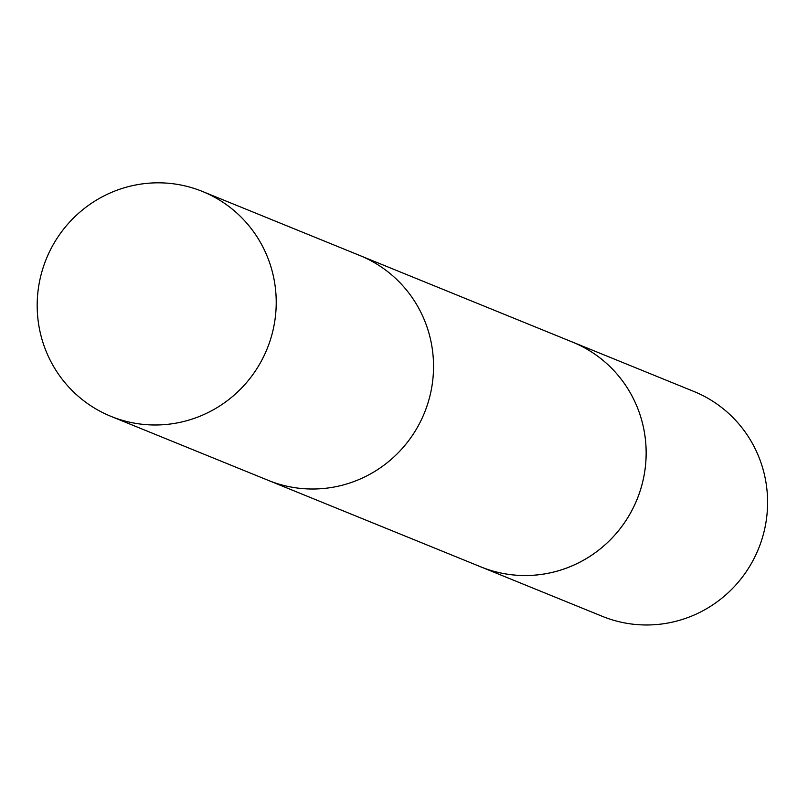 <?xml version="1.0" encoding="UTF-8"?>
<svg xmlns="http://www.w3.org/2000/svg" width="808" height="808" viewBox="0 0 808 808"><rect width="100%" height="100%" fill="white"/><g stroke="black" fill="none" stroke-linecap="round" stroke-linejoin="round"><path stroke-width="1.21" d="M570.448 341.249A121.392 119.21 112.1 0 1 572.407 342.026A121.382 119.19 112.1 0 1 642.926 480.871A121.382 119.19 112.1 0 1 518.019 575.316A121.382 119.19 112.1 0 1 480.891 566.893L268.266 480.366A121.392 119.2 -67.9 0 0 305.394 488.8A121.392 119.2 -67.9 0 0 430.321 394.344A121.392 119.2 -67.9 0 0 359.792 255.5L202.465 191.466A121.392 119.21 112.1 0 1 273.003 330.321A121.392 119.21 112.1 0 1 148.076 424.776A121.392 119.21 112.1 0 1 110.948 416.352A121.392 119.21 112.1 0 1 40.4 277.498A121.392 119.21 112.1 0 1 165.327 183.032A121.392 119.21 112.1 0 1 202.465 191.466M110.948 416.352L268.266 480.366A121.392 119.2 -67.9 0 0 305.394 488.8A121.392 119.2 -67.9 0 0 430.321 394.344A121.392 119.2 -67.9 0 0 359.792 255.5L572.407 342.047A121.392 119.21 112.1 0 1 637.058 499.405A121.392 119.21 112.1 0 1 480.881 566.903A121.392 119.21 112.1 0 1 478.932 566.095M572.407 342.026L693.84 391.446A121.392 119.21 112.1 0 1 758.49 548.824A121.392 119.21 112.1 0 1 602.313 616.332L480.881 566.903"/></g></svg>
